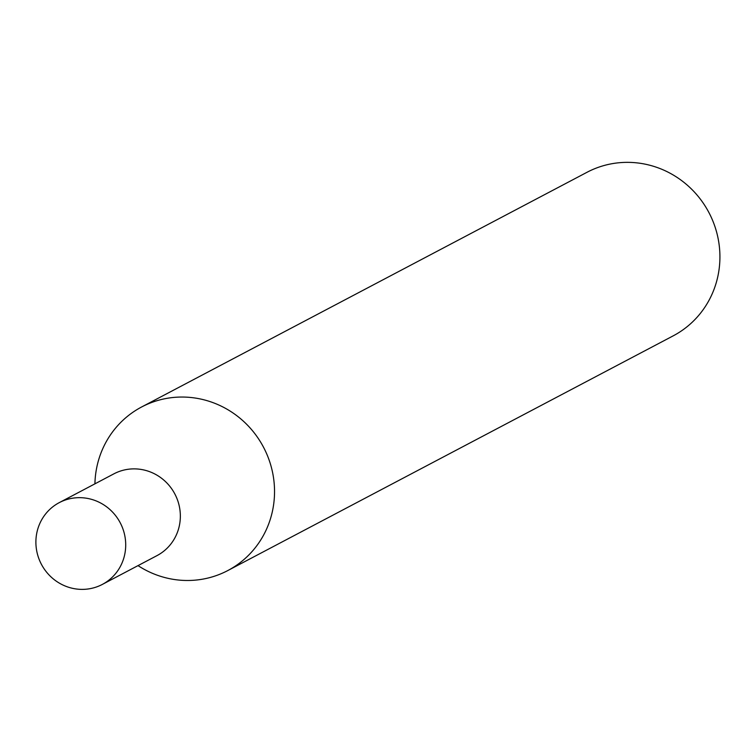 <?xml version="1.0" encoding="UTF-8"?>
<svg xmlns="http://www.w3.org/2000/svg" width="754" height="754" viewBox="0 0 754 754"><rect width="100%" height="100%" fill="white"/><g stroke="black" fill="none" stroke-linecap="round" stroke-linejoin="round"><path stroke-width="1.13" d="M138.01 565.623A92.44 89.085 -117.8 0 0 227.812 570.552L673.199 335.85A92.44 89.085 -117.8 0 0 708.911 212.543A92.44 89.085 -117.8 0 0 587.008 172.289L141.62 406.981A92.44 89.085 -117.8 0 0 94.919 483.842M227.812 570.552A92.44 89.085 -117.8 0 0 267.538 455.868A92.44 89.085 -117.8 0 0 141.62 406.981M176.851 498.281A46.22 44.543 62.2 0 1 156.983 555.623A46.22 44.543 62.2 0 0 176.851 498.281A46.22 44.543 62.2 0 0 113.892 473.842A46.22 44.543 62.2 0 1 176.851 498.281M122.214 527.074A46.22 44.543 62.2 0 1 102.346 584.416A46.22 44.543 62.2 0 1 41.395 564.284A46.22 44.543 62.2 0 1 59.255 502.635A46.22 44.543 62.2 0 1 122.214 527.074M102.346 584.416L156.983 555.623M59.255 502.635L113.892 473.842"/></g></svg>
